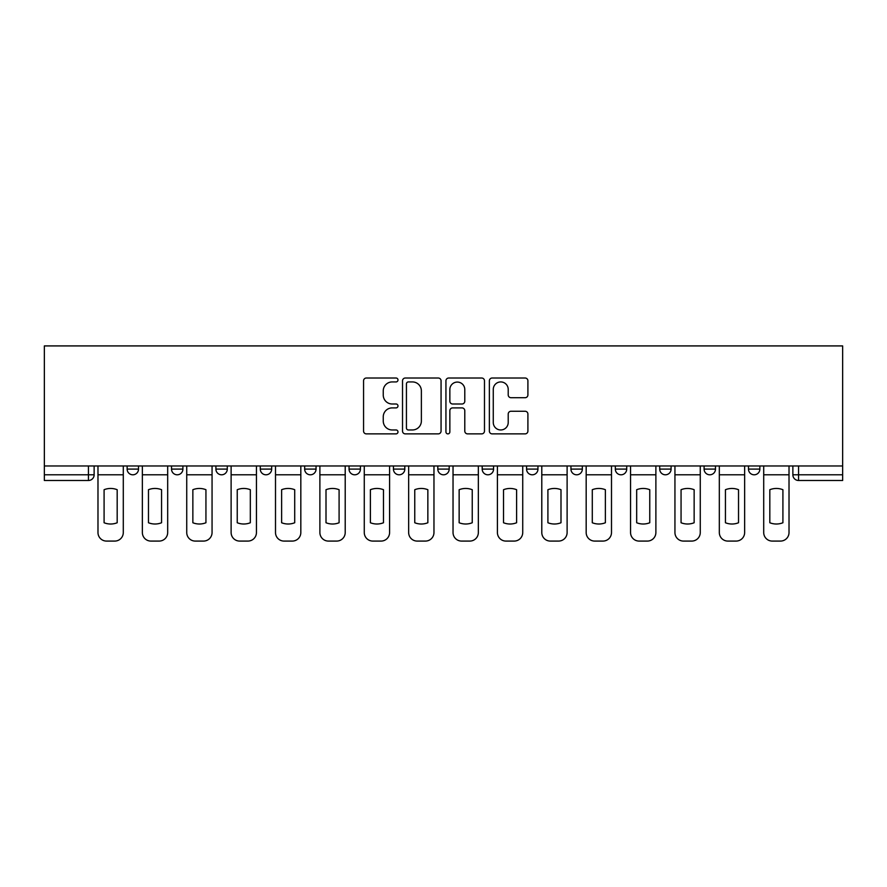 <?xml version="1.0" encoding="UTF-8"?>
<svg xmlns="http://www.w3.org/2000/svg" width="887" height="887" viewBox="0 0 887 887"><rect width="100%" height="100%" fill="white"/><g stroke="black" fill="none" stroke-linecap="round" stroke-linejoin="round"><path stroke-width="1.33" d="M397.986 379.98A1.951 1.951 0 0 0 396.023 378.017L366.353 378.017A2.794 2.794 0 0 0 363.559 380.811L363.559 431.082A2.794 2.794 0 0 0 366.353 433.876L396.023 433.876A1.951 1.951 0 0 0 397.986 431.914A1.951 1.951 0 0 0 396.023 429.962L392.187 429.962A8.937 8.937 0 0 1 383.251 421.026L383.251 416.835A8.937 8.937 0 0 1 392.187 407.898L396.023 407.898A1.951 1.951 0 0 0 397.986 405.947A1.951 1.951 0 0 0 396.023 403.995L392.187 403.995A8.937 8.937 0 0 1 383.251 395.059L383.251 390.868A8.937 8.937 0 0 1 392.187 381.931L396.023 381.931A1.951 1.951 0 0 0 397.986 379.98M615.334 465.974L615.334 469.101L626.721 469.101A5.688 5.688 0 0 1 621.022 474.8A5.688 5.688 0 0 1 615.334 469.101L615.334 465.974M482.195 465.974L482.195 469.101L493.571 469.101A5.688 5.688 0 0 1 487.883 474.8A5.688 5.688 0 0 1 482.195 469.101L482.195 465.974M393.429 465.974L393.429 469.101L404.805 469.101A5.688 5.688 0 0 1 399.117 474.8A5.688 5.688 0 0 1 393.429 469.101L393.429 465.974M349.046 465.974L349.046 469.101L360.421 469.101A5.688 5.688 0 0 1 354.733 474.8A5.688 5.688 0 0 1 349.046 469.101L349.046 465.974M260.279 465.974L260.279 469.101L271.666 469.101A5.688 5.688 0 0 1 265.978 474.8A5.688 5.688 0 0 1 260.279 469.101L260.279 465.974M525.115 397.709A2.794 2.794 0 0 0 527.909 394.915L527.909 380.811A2.794 2.794 0 0 0 525.115 378.017L492.163 378.017A2.794 2.794 0 0 0 489.369 380.811L489.369 431.082A2.794 2.794 0 0 0 492.163 433.876L525.115 433.876A2.794 2.794 0 0 0 527.909 431.082L527.909 414.041A2.794 2.794 0 0 0 525.115 411.258L511.012 411.258A2.794 2.794 0 0 0 508.218 414.041L508.218 422.489A7.473 7.473 0 0 1 500.745 429.962A7.473 7.473 0 0 1 493.272 422.489L493.272 389.404A7.473 7.473 0 0 1 500.745 381.931A7.473 7.473 0 0 1 508.218 389.404L508.218 394.915A2.794 2.794 0 0 0 511.012 397.709L525.115 397.709M842.65 465.974L44.35 465.974L44.35 345.919L842.65 345.919L842.65 480.488L798.555 480.488A5.688 5.688 0 0 1 792.867 474.8L842.65 474.8M441.061 380.811A2.794 2.794 0 0 0 438.267 378.017L405.315 378.017A2.794 2.794 0 0 0 402.521 380.811L402.521 431.082A2.794 2.794 0 0 0 405.315 433.876L438.267 433.876A2.794 2.794 0 0 0 441.061 431.082L441.061 380.811M448.733 378.017L481.685 378.017A2.794 2.794 0 0 1 484.479 380.811L484.479 431.082A2.794 2.794 0 0 1 481.685 433.876L467.582 433.876A2.794 2.794 0 0 1 464.788 431.082L464.788 410.692A2.794 2.794 0 0 0 462.005 407.898L452.647 407.898A2.794 2.794 0 0 0 449.853 410.692L449.853 431.914A1.951 1.951 0 0 1 447.902 433.876A1.951 1.951 0 0 1 445.939 431.914L445.939 380.811A2.794 2.794 0 0 1 448.733 378.017M792.867 465.974L792.867 474.8M94.133 465.974L94.133 474.8L94.133 465.974M88.445 465.974L88.445 480.488L44.35 480.488L44.35 474.8L94.133 474.8A5.688 5.688 0 0 1 88.445 480.488A5.688 5.688 0 0 0 94.133 474.8M44.35 465.974L44.35 474.8M759.86 465.974L759.86 469.101A5.688 5.688 0 0 1 754.172 474.8A5.688 5.688 0 0 1 748.484 469.101L759.86 469.101M748.484 465.974L748.484 469.101M715.476 465.974L715.476 469.101A5.688 5.688 0 0 1 709.788 474.8A5.688 5.688 0 0 1 704.101 469.101A5.688 5.688 0 0 0 709.788 474.8M704.101 465.974L704.101 469.101L715.476 469.101M671.093 465.974L671.093 469.101A5.688 5.688 0 0 1 665.405 474.8A5.688 5.688 0 0 1 659.717 469.101A5.688 5.688 0 0 0 665.405 474.8M659.717 465.974L659.717 469.101L671.093 469.101M626.721 465.974L626.721 469.101A5.688 5.688 0 0 1 621.022 474.8M582.338 465.974L582.338 469.101A5.688 5.688 0 0 1 576.65 474.8A5.688 5.688 0 0 1 570.951 469.101L582.338 469.101M570.951 465.974L570.951 469.101M537.954 465.974L537.954 469.101A5.688 5.688 0 0 1 532.267 474.8A5.688 5.688 0 0 1 526.579 469.101L537.954 469.101L537.954 465.974M526.579 465.974L526.579 469.101M493.571 465.974L493.571 469.101M449.188 465.974L449.188 469.101A5.688 5.688 0 0 1 443.5 474.8A5.688 5.688 0 0 1 437.812 469.101L449.188 469.101L449.188 465.974M437.812 465.974L437.812 469.101M404.805 465.974L404.805 469.101L404.805 465.974M360.421 469.101L360.421 465.974L360.421 469.101A5.688 5.688 0 0 1 354.733 474.8M316.049 465.974L316.049 469.101A5.688 5.688 0 0 1 310.35 474.8A5.688 5.688 0 0 1 304.662 469.101A5.688 5.688 0 0 0 310.35 474.8A5.688 5.688 0 0 0 316.049 469.101L316.049 465.974M304.662 465.974L304.662 469.101L316.049 469.101M271.666 465.974L271.666 469.101M227.283 465.974L227.283 469.101A5.688 5.688 0 0 1 221.595 474.8A5.688 5.688 0 0 1 215.907 469.101A5.688 5.688 0 0 0 221.595 474.8A5.688 5.688 0 0 0 227.283 469.101L215.907 469.101L215.907 465.974M171.524 465.974L171.524 469.101L182.899 469.101L182.899 465.974L182.899 469.101A5.688 5.688 0 0 1 177.212 474.8A5.688 5.688 0 0 1 171.524 469.101A5.688 5.688 0 0 0 177.212 474.8M127.14 465.974L127.14 469.101L138.516 469.101L138.516 465.974L138.516 469.101A5.688 5.688 0 0 1 132.828 474.8A5.688 5.688 0 0 1 127.14 469.101A5.688 5.688 0 0 0 132.828 474.8M408.386 381.931A1.951 1.951 0 0 0 406.434 383.883L406.434 428.011A1.951 1.951 0 0 0 408.386 429.962L412.433 429.962A8.937 8.937 0 0 0 421.369 421.026L421.369 390.868A8.937 8.937 0 0 0 412.433 381.931L408.386 381.931M464.788 389.537A7.473 7.473 0 0 0 457.326 382.075A7.473 7.473 0 0 0 449.853 389.537L449.853 401.201A2.794 2.794 0 0 0 452.647 403.995L462.005 403.995A2.794 2.794 0 0 0 464.788 401.201L464.788 389.537M97.98 474.8L97.98 532.544A8.537 8.537 149.7 0 0 106.518 541.081L114.767 541.081A8.537 8.537 -30.3 0 0 123.293 532.544L123.293 474.8L97.98 474.8L97.98 465.974M123.293 474.8L123.293 465.974M117.184 522.753L117.184 489.713A17.64 17.64 149.7 0 0 104.089 489.713L104.089 522.753A17.64 17.64 -30.3 0 0 117.184 522.753M142.363 474.8L142.363 532.544A8.537 8.537 149.7 0 0 150.89 541.081L159.15 541.081A8.537 8.537 -30.3 0 0 167.676 532.544L167.676 474.8L142.363 474.8L142.363 465.974M167.676 474.8L167.676 465.974M161.567 522.753L161.567 489.713A17.64 17.64 149.7 0 0 148.473 489.713L148.473 522.753A17.64 17.64 -30.3 0 0 161.567 522.753M186.736 474.8L186.736 532.544A8.537 8.537 149.7 0 0 195.273 541.081L203.522 541.081A8.537 8.537 -30.3 0 0 212.06 532.544L212.06 474.8L186.736 474.8L186.736 465.974M212.06 474.8L212.06 465.974M205.939 522.753L205.939 489.713A17.64 17.64 149.7 0 0 192.856 489.713L192.856 522.753A17.64 17.64 -30.3 0 0 205.939 522.753M231.119 474.8L231.119 532.544A8.537 8.537 149.7 0 0 239.656 541.081L247.905 541.081A8.537 8.537 -30.3 0 0 256.443 532.544L256.443 474.8L231.119 474.8L231.119 465.974M256.443 474.8L256.443 465.974M250.322 522.753L250.322 489.713A17.64 17.64 149.7 0 0 237.239 489.713L237.239 522.753A17.64 17.64 -30.3 0 0 250.322 522.753M275.502 474.8L275.502 532.544A8.537 8.537 149.7 0 0 284.04 541.081L292.289 541.081A8.537 8.537 -30.3 0 0 300.826 532.544L300.826 474.8L275.502 474.8L275.502 465.974M300.826 474.8L300.826 465.974M294.706 522.753L294.706 489.713A17.64 17.64 149.7 0 0 281.623 489.713L281.623 522.753A17.64 17.64 -30.3 0 0 294.706 522.753M319.885 474.8L319.885 532.544A8.537 8.537 149.7 0 0 328.423 541.081L336.672 541.081A8.537 8.537 -30.3 0 0 345.209 532.544L345.209 474.8L319.885 474.8L319.885 465.974M345.209 474.8L345.209 465.974M339.089 522.753L339.089 489.713A17.64 17.64 149.7 0 0 326.006 489.713L326.006 522.753A17.64 17.64 -30.3 0 0 339.089 522.753M364.269 474.8L364.269 532.544A8.537 8.537 149.7 0 0 372.806 541.081L381.055 541.081A8.537 8.537 -30.3 0 0 389.593 532.544L389.593 474.8L364.269 474.8L364.269 465.974M389.593 474.8L389.593 465.974M383.472 522.753L383.472 489.713A17.64 17.64 149.7 0 0 370.389 489.713L370.389 522.753A17.64 17.64 -30.3 0 0 383.472 522.753M408.652 474.8L408.652 532.544A8.537 8.537 149.7 0 0 417.189 541.081L425.438 541.081A8.537 8.537 -30.3 0 0 433.965 532.544L433.965 474.8L408.652 474.8L408.652 465.974M433.965 474.8L433.965 465.974M427.856 522.753L427.856 489.713A17.64 17.64 149.7 0 0 414.761 489.713L414.761 522.753A17.64 17.64 -30.3 0 0 427.856 522.753M453.035 474.8L453.035 532.544A8.537 8.537 149.7 0 0 461.562 541.081L469.811 541.081A8.537 8.537 -30.3 0 0 478.348 532.544L478.348 474.8L453.035 474.8L453.035 465.974M478.348 474.8L478.348 465.974M472.239 522.753L472.239 489.713A17.64 17.64 149.7 0 0 459.144 489.713L459.144 522.753A17.64 17.64 -30.3 0 0 472.239 522.753M497.407 474.8L497.407 532.544A8.537 8.537 149.7 0 0 505.945 541.081L514.194 541.081A8.537 8.537 -30.3 0 0 522.731 532.544L522.731 474.8L497.407 474.8L497.407 465.974M522.731 474.8L522.731 465.974M516.611 522.753L516.611 489.713A17.64 17.64 149.7 0 0 503.528 489.713L503.528 522.753A17.64 17.64 -30.3 0 0 516.611 522.753M541.791 474.8L541.791 532.544A8.537 8.537 149.7 0 0 550.328 541.081L558.577 541.081A8.537 8.537 -30.3 0 0 567.115 532.544L567.115 474.8L541.791 474.8L541.791 465.974M567.115 474.8L567.115 465.974M560.994 522.753L560.994 489.713A17.64 17.64 149.7 0 0 547.911 489.713L547.911 522.753A17.64 17.64 -30.3 0 0 560.994 522.753M586.174 474.8L586.174 532.544A8.537 8.537 149.7 0 0 594.711 541.081L602.96 541.081A8.537 8.537 -30.3 0 0 611.498 532.544L611.498 474.8L586.174 474.8L586.174 465.974M611.498 474.8L611.498 465.974M605.377 522.753L605.377 489.713A17.64 17.64 149.7 0 0 592.294 489.713L592.294 522.753A17.64 17.64 -30.3 0 0 605.377 522.753M630.557 474.8L630.557 532.544A8.537 8.537 149.7 0 0 639.095 541.081L647.344 541.081A8.537 8.537 -30.3 0 0 655.881 532.544L655.881 474.8L630.557 474.8L630.557 465.974M655.881 474.8L655.881 465.974M649.761 522.753L649.761 489.713A17.64 17.64 149.7 0 0 636.678 489.713L636.678 522.753A17.64 17.64 -30.3 0 0 649.761 522.753M674.94 474.8L674.94 532.544A8.537 8.537 149.7 0 0 683.478 541.081L691.727 541.081A8.537 8.537 -30.3 0 0 700.264 532.544L700.264 474.8L674.94 474.8L674.94 465.974M700.264 474.8L700.264 465.974M694.144 522.753L694.144 489.713A17.64 17.64 149.7 0 0 681.061 489.713L681.061 522.753A17.64 17.64 -30.3 0 0 694.144 522.753M719.324 474.8L719.324 532.544A8.537 8.537 149.7 0 0 727.85 541.081L736.11 541.081A8.537 8.537 -30.3 0 0 744.636 532.544L744.636 474.8L719.324 474.8L719.324 465.974M744.636 474.8L744.636 465.974M738.527 522.753L738.527 489.713A17.64 17.64 149.7 0 0 725.433 489.713L725.433 522.753A17.64 17.64 -30.3 0 0 738.527 522.753M763.707 474.8L763.707 532.544A8.537 8.537 149.7 0 0 772.233 541.081L780.482 541.081A8.537 8.537 -30.3 0 0 789.02 532.544L789.02 474.8L763.707 474.8L763.707 465.974M789.02 474.8L789.02 465.974M782.911 522.753L782.911 489.713A17.64 17.64 149.7 0 0 769.816 489.713L769.816 522.753A17.64 17.64 -30.3 0 0 782.911 522.753M798.555 465.974L798.555 480.488"/></g></svg>
